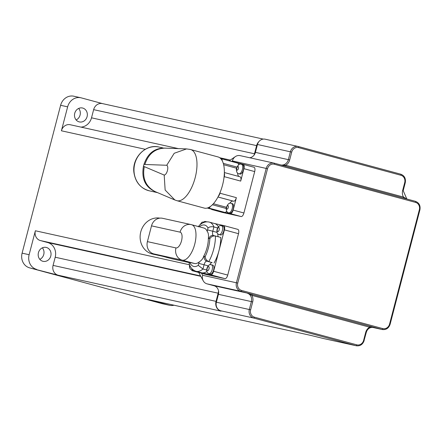 <?xml version="1.0" encoding="UTF-8"?>
<svg xmlns="http://www.w3.org/2000/svg" width="442" height="442" viewBox="0 0 442 442"><rect width="100%" height="100%" fill="white"/><g stroke="black" fill="none" stroke-linecap="round" stroke-linejoin="round"><path stroke-width="0.66" d="M218.552 290.908A12.227 10.967 -77.6 0 1 218.16 293.195L216.033 301.367A8.149 7.315 102.4 0 0 221.039 311.162L220.751 310.781A7.133 6.398 -77.6 0 1 216.37 302.212L218.425 294.322A7.133 6.398 102.4 0 0 218.679 292.085A7.133 6.398 102.4 0 0 214.044 285.753L246.99 293.024L382.037 329.472A1.017 0.448 -74.9 0 0 382.733 328.583L241.503 290.422A1.017 0.448 105.1 0 1 240.807 291.311L252.537 294.483A1.017 0.448 -74.9 0 0 251.841 295.372L369.606 327.191L374.098 327.373L370.302 326.301A1.017 0.448 -74.9 0 0 369.606 327.191A8.149 7.315 102.4 0 0 365.678 332.461L363.622 340.346A6.111 5.486 -77.6 0 1 356.782 344.826A1.017 0.448 105.1 0 1 356.086 345.716A7.133 6.398 102.4 0 0 356.351 345.782L323.406 338.511A7.133 6.398 -77.6 0 1 323.273 338.478A7.133 6.398 -77.6 0 1 323.146 338.445L310.56 335.351L147.6 299.383A8.149 7.315 102.4 0 0 147.899 299.455L310.781 335.406M147.6 299.383L169.043 305.179A12.227 10.967 102.4 0 0 169.49 305.284A12.227 10.967 102.4 0 0 174.037 305.223M189.485 264.78L35.366 230.768A8.149 7.315 102.4 0 0 40.371 240.558L47.686 242.536A12.227 10.967 -77.6 0 1 55.2 257.227L53.073 265.399A8.149 7.315 102.4 0 0 58.079 275.195L29.608 267.852L162.015 303.626A12.227 10.967 102.4 0 0 162.463 303.737L169.49 305.284M35.366 230.768L29.128 254.708A12.227 10.967 102.4 0 0 36.636 269.399M46.404 247.465A7.133 6.398 -77.6 0 1 50.824 255.89A7.133 6.398 -77.6 0 1 43.073 261.332A7.133 6.398 -77.6 0 1 38.36 252.99A7.133 6.398 -77.6 0 1 46.145 247.404A7.133 6.398 -77.6 0 1 46.404 247.465M178.408 148.617L70.223 124.738A8.149 7.315 102.4 0 0 61.405 130.788L67.643 106.848L60.615 105.295L22.1 253.155A12.227 10.967 102.4 0 0 29.608 267.852M263.283 139.097L102.461 103.599A8.149 7.315 102.4 0 0 93.643 109.649L91.511 117.821A12.227 10.967 -77.6 0 1 80.985 127.114M102.61 103.632L81.317 97.881A12.227 10.967 102.4 0 0 80.869 97.77A12.227 10.967 102.4 0 0 67.643 106.848M82.72 108.058A7.133 6.398 -77.6 0 1 87.135 116.484A7.133 6.398 -77.6 0 1 79.383 121.926A7.133 6.398 -77.6 0 1 74.67 113.577A7.133 6.398 -77.6 0 1 82.455 107.997A7.133 6.398 -77.6 0 1 82.72 108.058M80.869 97.77L73.842 96.218A12.227 10.967 102.4 0 0 60.615 105.295M39.824 259.349A7.133 6.398 102.4 0 0 42.366 247.829M76.135 119.942A7.133 6.398 102.4 0 0 78.676 108.423M55.2 257.227L218.16 293.195L218.425 294.322L251.371 301.593A7.133 6.398 -77.6 0 0 246.99 293.024L251.841 295.372A8.149 7.315 102.4 0 1 252.691 301.93L251.371 301.593L249.316 309.483A7.133 6.398 102.4 0 0 253.697 318.052L356.086 345.716L323.146 338.445M285.897 166.325A1.017 0.448 105.1 0 1 285.736 165.247L281.305 165.087M403.662 198.149A1.017 0.448 105.1 0 1 403.502 197.071L285.736 165.247A8.149 7.315 102.4 0 0 289.665 159.982L288.344 159.645A7.133 6.398 -77.6 0 1 281.051 165.015M406.762 198.983L403.502 197.071A8.149 7.315 102.4 0 1 402.651 190.513L403.093 190.651M310.56 335.351A8.149 7.315 102.4 0 0 310.704 335.39A8.149 7.315 102.4 0 0 310.853 335.423M214.044 285.753L206.983 283.847A7.133 6.398 -77.6 0 1 203.215 280.78A7.133 6.398 -77.6 0 1 202.602 275.278L201.585 273.244M198.756 272.482A8.149 7.315 102.4 0 0 199.022 273.029L203.215 280.78M231.619 161.49L232.387 160.927A7.133 6.398 -77.6 0 1 235.354 156.617A7.133 6.398 -77.6 0 1 240.105 155.634L273.924 163.098A7.133 6.398 102.4 0 0 266.211 168.391L236.426 282.742A7.133 6.398 102.4 0 0 240.807 291.311L206.983 283.847M249.708 157.755A7.133 6.398 102.4 0 0 254.73 154.092A7.133 6.398 102.4 0 0 255.404 152.374L257.454 144.49A7.133 6.398 -77.6 0 1 259.2 141.241A7.133 6.398 -77.6 0 1 265.172 139.197L298.112 146.468A7.133 6.398 102.4 0 0 290.4 151.761L288.344 159.645L255.404 152.374L254.47 153.788A12.227 10.967 -77.6 0 1 254.028 155.175M259.2 141.241L258.598 141.904A8.149 7.315 102.4 0 0 256.603 145.617L254.47 153.788L91.511 117.821M198.27 226.801L199.469 225.243C202.685 222.359 205.983 221.32 209.37 222.127A25.47 11.238 -74.9 0 1 213.917 226.928L217.635 227.934M214.442 223.503A25.47 11.238 105.1 0 1 214.668 223.558A25.47 11.238 105.1 0 1 218.436 226.768M199.287 226.79A21.393 9.437 105.1 0 1 208.022 227.934C209.48 226.796 211.447 226.459 213.917 226.928L212.801 231.221A4.077 1.796 105.1 0 0 213.458 235.531M206.906 271.471A25.47 11.238 105.1 0 1 201.602 272.791A25.47 11.238 105.1 0 1 201.375 272.736L196.082 271.305C192.784 270.178 190.546 267.885 189.369 264.421L189.027 262.294L194.574 263.509L182.215 260.167A18.337 8.089 -74.9 0 0 194.695 244.354A18.337 8.089 -74.9 0 0 191.624 224.718A18.337 8.089 -74.9 0 0 191.458 224.68A10.188 9.144 -77.6 0 0 191.088 224.591A10.188 9.144 -77.6 0 0 180.065 232.155A8.149 3.597 105.1 0 1 181.524 240.813A8.149 3.597 105.1 0 1 175.955 247.923A10.188 9.144 102.4 0 0 182.215 260.167L153.667 253.868L171.319 258.636A10.188 9.144 102.4 0 0 171.689 258.73L189.027 262.554L171.319 258.636M203.817 228.022A18.337 8.089 105.1 0 1 203.977 228.061A18.337 8.089 105.1 0 1 207.193 231.365C208.375 232.835 208.762 235.133 208.353 238.255A18.337 8.089 105.1 0 1 203.657 256.277C203.088 258.493 201.613 260.377 199.226 261.935A8.149 3.597 -74.9 0 0 198.784 263.393L198.276 265.338L202.955 269.029L204.071 264.736A4.077 1.796 105.1 0 1 206.856 261.178L208.768 261.603A25.47 11.238 -74.9 0 0 215.442 235.973C213.005 235.713 211.138 236.63 209.84 238.73A21.393 9.437 105.1 0 1 205.221 256.476C205.342 258.901 206.524 260.609 208.768 261.603L212.149 262.614A4.077 1.796 -74.9 0 0 209.845 264.797M217.873 233.818A4.077 1.796 -74.9 0 0 218.447 236.785M213.53 235.553A4.077 3.658 102.4 0 0 213.381 235.514L220.74 237.404A25.47 11.238 105.1 0 1 219.005 250.57A25.47 11.238 105.1 0 1 214.066 263.034M214.552 223.53L223.663 225.542A4.077 1.796 105.1 0 1 223.702 225.547A4.077 1.796 105.1 0 1 224.398 229.873L213.613 271.272A4.077 1.796 105.1 0 1 210.828 274.83L192.38 270.758A4.077 1.796 105.1 0 1 192.342 270.747A4.077 1.796 105.1 0 1 191.541 269.764M221.586 225.746L223 226.127A4.586 2.022 105.1 0 1 223.757 231.078A4.586 2.022 105.1 0 1 220.608 234.978L219.193 234.597A4.586 2.022 -74.9 0 0 222.343 230.696A4.586 2.022 -74.9 0 0 221.586 225.746C219.563 225.177 218.066 226.381 217.099 229.348C216.492 232.343 217.188 234.094 219.193 234.597M206.707 270.045L202.955 269.029A25.47 11.238 -74.9 0 1 196.082 271.305M199.226 261.935A18.337 8.089 105.1 0 1 194.574 263.509M203.977 228.061L191.088 224.591L162.534 218.287A10.188 9.144 102.4 0 0 151.512 225.851L147.407 241.625A10.188 9.144 102.4 0 0 153.667 253.868M162.562 256.272L152.705 254.095A18.337 16.453 -77.6 0 1 152.037 253.929A18.337 16.453 -77.6 0 1 140.584 232.663A18.337 16.453 -77.6 0 1 159.893 218.138M204.105 221.884A4.077 1.796 105.1 0 1 205.215 221.47L206.922 221.845M193.579 270.161A4.586 2.022 105.1 0 1 193.043 270.173L191.635 269.791A4.586 2.022 -74.9 0 0 192.718 269.498M211.42 264.78L212.829 265.161A4.586 2.022 105.1 0 1 213.585 270.112A4.586 2.022 105.1 0 1 210.436 274.012L209.027 273.631A4.586 2.022 -74.9 0 0 212.177 269.731A4.586 2.022 -74.9 0 0 211.42 264.78C209.392 264.211 207.9 265.415 206.933 268.382C206.326 271.377 207.022 273.128 209.027 273.631M223.735 225.558L237.79 229.359A4.077 1.796 105.1 0 1 237.824 229.365A4.077 1.796 105.1 0 1 238.52 233.685L227.735 275.09A4.077 1.796 105.1 0 1 224.95 278.642L206.502 274.57A4.077 1.796 105.1 0 1 206.464 274.565A4.077 1.796 105.1 0 1 206.431 274.554M156.485 192.187C145.622 187.867 141.274 179.286 143.429 166.441L143.993 164.286L144.871 164.479C148.274 153.993 154.943 148.545 164.872 148.131L186.579 148.91L190.447 149.49A26.487 11.685 -74.9 0 1 190.679 149.551L189.668 149.302M143.993 164.286C147.965 152.772 155.407 147.401 166.319 148.18M144.871 164.479L166.739 165.264A5.094 2.249 105.1 0 1 167.43 170.601A5.094 2.249 105.1 0 1 164.186 175.065L165.142 190.027L174.861 199.983L155.131 191.613C145.733 186.59 142.125 178.264 144.307 166.634L143.429 166.441M243.266 164.363L253.962 167.253A4.077 1.796 105.1 0 1 254.001 167.264A4.077 1.796 105.1 0 1 254.697 171.584L243.912 212.989A4.077 1.796 105.1 0 1 241.128 216.541L222.68 212.469L211.911 209.558L217.442 210.784A4.077 1.796 105.1 0 1 217.409 210.773A4.077 1.796 105.1 0 1 217.37 210.762M226.669 211.099A4.077 1.796 105.1 0 1 224.823 212.409L230.359 213.63A4.077 1.796 105.1 0 0 233.144 210.077L236.376 197.657A4.077 1.796 105.1 0 1 233.591 201.209L233.067 201.093A7.542 3.326 -74.9 0 0 229.768 203.337M208.403 207.972L207.85 207.85A26.487 11.685 -74.9 0 1 204.458 208.143L177.093 200.751A26.487 11.685 -74.9 0 0 195.121 177.905A26.487 11.685 -74.9 0 0 190.679 149.551L218.044 156.943A26.487 11.685 -74.9 0 1 220.691 158.562L221.243 158.689A4.077 1.796 105.1 0 1 221.282 158.695A4.077 1.796 105.1 0 1 222.249 160.789A26.487 11.685 105.1 0 1 224.337 173.192A4.077 1.796 105.1 0 1 224.271 176.662L223.95 177.899A26.487 11.685 -74.9 0 1 220.282 191.977L219.961 193.22A4.077 1.796 105.1 0 1 218.309 196.336A26.487 11.685 105.1 0 1 210.337 206.524A4.077 1.796 105.1 0 1 208.403 207.972L224.823 212.409M221.315 158.706L237.663 163.12A4.077 1.796 105.1 0 1 237.697 163.131A4.077 1.796 105.1 0 1 238.641 164.855M220.691 158.562A26.487 11.685 105.1 0 1 222.249 160.789M221.282 158.695L243.194 164.347A4.077 1.796 105.1 0 1 243.233 164.352A4.077 1.796 105.1 0 1 243.923 168.673L240.691 181.098A4.077 1.796 105.1 0 0 239.995 176.772L224.354 172.546L239.962 176.767A4.077 1.796 105.1 0 1 239.995 176.772M220.282 191.977A26.487 11.685 105.1 0 1 218.309 196.336M174.861 199.983L177.093 200.751M166.739 165.264L174.209 153.275L186.579 148.91M210.337 206.524A26.487 11.685 105.1 0 1 207.85 207.85M224.337 173.192A26.487 11.685 105.1 0 1 223.95 177.899M237.586 173.015A7.542 3.326 -74.9 0 0 239.1 176.535M211.911 209.558A4.077 1.796 105.1 0 1 211.873 209.552A4.077 1.796 105.1 0 1 211.326 209.132M232.398 203.657A4.89 2.155 105.1 0 1 232.442 203.668A4.89 2.155 105.1 0 1 233.249 208.95A4.89 2.155 105.1 0 1 229.89 213.11L228.829 212.823A4.89 2.155 -74.9 0 0 232.188 208.668A4.89 2.155 -74.9 0 0 231.381 203.381A4.89 2.155 -74.9 0 0 231.337 203.37M242.564 164.623A4.89 2.155 105.1 0 1 242.608 164.634A4.89 2.155 105.1 0 1 243.415 169.916A4.89 2.155 105.1 0 1 240.056 174.076L239 173.789C237.321 173.734 236.437 172.131 236.354 168.993C237.741 165.004 239.42 163.441 241.393 164.308L241.547 164.347A4.89 2.155 -74.9 0 0 241.509 164.336M29.128 254.708L22.1 253.155M169.043 305.179L162.015 303.626M373.578 327.257L374.098 327.373A7.133 6.398 -77.6 0 0 373.833 327.307C369.832 327.074 367.296 328.848 366.225 332.622L366.12 332.599M382.297 329.539A7.133 6.398 102.4 0 1 382.037 329.472L371.866 327.229L382.297 329.539C386.126 329.981 388.733 328.224 390.115 324.262L390.01 324.24M365.678 332.461L366.225 332.622L364.064 340.489M241.503 290.422A6.111 5.486 -77.6 0 1 237.746 283.079L267.532 168.728A6.111 5.486 -77.6 0 1 274.366 164.247L415.596 202.408A1.017 0.448 -74.9 0 0 415.425 201.325L274.206 163.17M289.665 159.982L291.72 152.098L257.454 144.49L256.603 145.617L93.643 109.649M291.72 152.098A6.111 5.486 -77.6 0 1 298.56 147.611A1.017 0.448 -74.9 0 0 298.383 146.534A1.017 0.448 -74.9 0 0 298.378 146.529A7.133 6.398 102.4 0 0 298.112 146.468L400.778 174.198A1.017 0.448 -74.9 0 0 400.767 174.198L298.394 146.534M298.56 147.611L400.949 175.281A1.017 0.448 -74.9 0 0 400.778 174.198C404.485 175.651 405.983 178.513 405.253 182.784L405.148 182.767M400.949 175.281A6.111 5.486 -77.6 0 1 404.706 182.623L405.253 182.784L403.198 190.668L406.839 199.005M404.706 182.623L402.651 190.513M363.622 340.346L364.169 340.506C362.788 344.467 360.18 346.224 356.351 345.782M356.782 344.826L254.393 317.163A1.017 0.448 105.1 0 1 253.697 318.052L220.751 310.781M254.393 317.163A6.111 5.486 -77.6 0 1 250.636 309.814L216.37 302.212L216.033 301.367L53.073 265.399M250.636 309.814L252.691 301.93M237.746 283.079L202.602 275.278M267.532 168.728L232.387 160.927M274.366 164.247A1.017 0.448 -74.9 0 0 274.195 163.164A1.017 0.448 -74.9 0 0 274.184 163.164A7.133 6.398 102.4 0 0 273.924 163.098L415.425 201.325A1.017 0.448 -74.9 0 0 415.414 201.325C419.138 202.779 420.629 205.641 419.9 209.911L419.795 209.895M415.596 202.408A6.111 5.486 -77.6 0 1 419.353 209.751L419.9 209.911L390.115 324.262L389.568 324.102A6.111 5.486 -77.6 0 1 382.733 328.583M419.353 209.751L389.568 324.102M145.258 149.297L61.405 130.788M200.585 275.924L40.371 240.558M200.812 276.333L47.686 242.536M221.039 311.162L58.079 275.195M198.276 265.338A21.393 9.437 105.1 0 1 189.822 262.46M208.353 238.255A8.149 3.597 -74.9 0 0 208.972 238.542L209.84 238.73M213.381 235.514A4.077 3.658 102.4 0 0 208.972 238.542M208.022 227.934L207.513 229.879L217.05 232.37M207.513 229.879A8.149 3.597 -74.9 0 0 207.193 231.365M205.221 256.476L204.353 256.283A4.077 3.658 102.4 0 0 206.856 261.178L212.149 262.614M198.784 263.393L208.221 265.857M204.353 256.283A8.149 3.597 -74.9 0 0 203.657 256.277M151.512 225.851L180.065 232.155M175.955 247.923L147.407 241.625M204.668 222.204A4.586 2.022 -74.9 0 0 204.193 221.906L201.95 222.204L199.911 224.856M190.502 266.813A2.138 0.945 105.1 0 1 189.673 265.178M200.397 224.464A2.138 0.945 105.1 0 1 201.458 223.702M217.348 229.392A2.138 0.945 105.1 0 1 219.199 227.906A2.138 0.945 105.1 0 1 218.265 231.492A2.138 0.945 105.1 0 1 217.348 229.392M207.182 268.427A2.138 0.945 105.1 0 1 209.033 266.94A2.138 0.945 105.1 0 1 208.099 270.526A2.138 0.945 105.1 0 1 207.182 268.427M206.502 274.57L192.38 270.758M238.52 233.685L224.398 229.873M227.735 275.09L213.613 271.272M224.95 278.642L210.828 274.83M149.368 190.833A22.415 20.111 -77.6 0 1 134.561 164.612A22.415 20.111 -77.6 0 1 159.032 147.059C145.711 143.545 131.744 157.91 133.926 172.535C135.434 182.264 140.584 188.364 149.368 190.833L157.551 192.64M217.442 210.784L207.276 208.033L217.409 210.773M241.128 216.541L230.359 213.63M223.282 163.369L236.901 167.048M226.144 208.458L212.425 204.751M226.337 207.243L213.381 203.745M217.972 196.988L233.591 201.209M236.376 197.657L219.961 193.22M243.912 212.989L233.144 210.077M254.697 171.584L243.923 168.673M224.271 176.662L240.691 181.098M164.186 175.065L144.307 166.634M236.503 168.209L223.646 164.739M233.067 201.093L217.956 197.01M238.089 166.579A1.834 0.807 105.1 0 1 238.078 169.391A1.834 0.807 105.1 0 1 236.708 169.087A1.834 0.807 105.1 0 1 238.089 166.579M238.995 173.789A4.89 2.155 -74.9 0 0 242.354 169.634A4.89 2.155 -74.9 0 0 241.547 164.347L242.608 164.634M227.923 205.613A1.834 0.807 105.1 0 1 227.912 208.425A1.834 0.807 105.1 0 1 226.542 208.121A1.834 0.807 105.1 0 1 227.923 205.613M310.704 335.39L323.273 338.478M229.199 160.838L235.354 156.617M230.315 160.07L219.724 157.733M214.668 223.558L209.37 222.127M204.983 222.116L204.193 221.906M189.491 264.736L189.53 267.692L190.392 269.09L191.635 269.791M206.464 274.565L192.342 270.747M237.824 229.365L223.702 225.547M163.054 147.948L159.032 147.059M232.442 203.668L231.227 203.342C229.254 202.475 227.575 204.038 226.188 208.027C226.271 211.165 227.149 212.768 228.829 212.823M254.001 167.264L243.233 164.352M222.641 212.464L211.873 209.552"/></g></svg>
